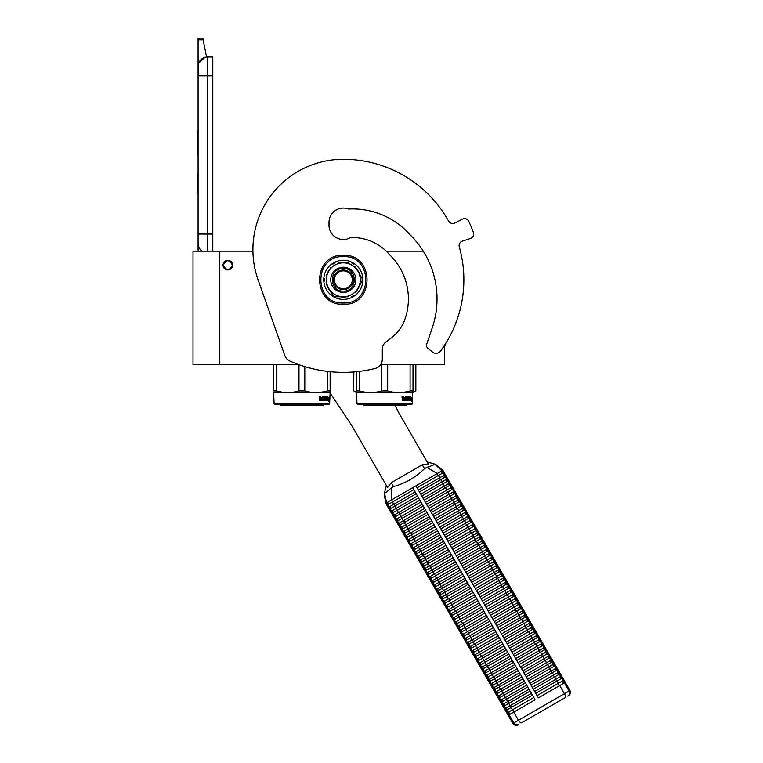 <?xml version="1.0" encoding="UTF-8"?>
<svg xmlns="http://www.w3.org/2000/svg" width="763" height="763" viewBox="0 0 763 763"><rect width="100%" height="100%" fill="white"/><g stroke="black" fill="none" stroke-linecap="round" stroke-linejoin="round"><path stroke-width="1.14" d="M444.467 345.391L444.467 364.571L380.699 364.571M298.695 364.571L219.382 364.571L219.382 251.18L252.925 251.18A90.415 90.415 0 0 1 343.321 159.267A90.415 90.415 0 0 0 258.075 279.811L284.866 355.587A9.414 9.414 0 0 0 289.94 361.061A131.846 131.846 0 0 0 375.167 368.453A9.414 9.414 0 0 0 382.311 359.306L382.311 349.387A9.414 9.414 0 0 1 386.345 341.662A75.346 75.346 0 0 0 395.177 334.471A37.673 37.673 0 0 0 404.552 320.279A61.212 61.212 0 0 0 389.588 254.785A48.784 48.784 0 0 0 350.522 237.56A14.316 14.316 0 0 1 329.006 225.19L329.006 222.367A14.316 14.316 0 0 1 348.443 208.995A77.416 77.416 0 0 1 410.456 235.147A89.843 89.843 0 0 1 432.287 327.718L426.717 344.18A3.767 3.767 0 0 0 427.919 348.319L432.507 352.029A5.646 5.646 0 0 0 440.623 350.98A120.544 120.544 0 0 0 459.288 246.897A4.712 4.712 0 0 1 462.359 241.137L470.428 238.514A4.712 4.712 0 0 0 473.394 232.419A138.446 138.446 0 0 0 468.806 221.337A4.712 4.712 0 0 0 462.397 219.124L454.843 222.977A4.712 4.712 0 0 1 448.587 221.079A120.544 120.544 0 0 0 343.321 159.267M219.382 251.18L193.01 251.18L193.01 364.571L219.382 364.571M423.293 251.18L386.212 251.18M227.86 260.317A4.807 4.807 0 0 0 223.054 265.123A4.807 4.807 0 0 0 227.86 269.921A4.807 4.807 0 0 0 232.658 265.123A4.807 4.807 0 0 0 227.86 260.317M232.381 265.123C229.367 259.286 226.353 259.286 223.34 265.123C226.353 270.951 229.367 270.951 232.381 265.123M207.517 251.18L207.517 234.041L212.791 234.041L212.791 56.987L207.517 56.987A9.414 9.414 0 0 0 198.094 66.4L198.094 75.823L198.456 63.815M212.791 234.041L212.791 251.18M198.094 251.18L198.094 75.823L212.791 75.823M207.517 56.987L207.517 234.041L198.094 234.041L198.094 243.464A9.414 9.414 45.2 0 0 202.119 251.18M198.094 194.489L198.094 203.902L198.094 194.489M198.094 39.81L198.094 38.15L202.805 38.15L203.139 39.81L198.094 39.81L198.094 66.4M198.676 63.157L204.885 57.359M203.139 39.81L206.573 57.034M202.805 38.15L198.094 38.15M198.094 173.764L197.245 173.764L197.245 192.6L198.094 192.6M198.094 131.761L197.245 131.761L197.245 137.865L198.094 137.865M198.094 149.252L197.245 149.252L197.245 137.865M198.094 154.946L197.245 154.946L197.245 149.252M198.094 132.333L197.245 132.333M274.098 403.56L329.664 403.56L329.101 404.123L274.661 404.123L274.098 403.56L273.631 392.554M329.664 403.56L330.131 390.923L327.222 390.923C319.745 393.079 312.267 393.079 304.799 390.923L298.962 390.923C291.495 393.079 284.017 393.079 276.54 390.923L273.631 390.923L273.631 364.571M330.131 371.695L330.131 390.923M327.222 371.371L327.222 390.923M304.799 366.602L304.799 390.923M298.962 364.666L298.962 390.923M276.54 364.571L276.54 390.923M329.664 392.831L274.098 392.831M328.958 397.933L328.843 399.078M328.147 397.761L328.033 399.078M328.481 397.933L329.33 397.933L329.215 399.078L328.271 399.078M328.987 399.211L328.977 400.365M329.33 397.933L328.3 399.211L328.08 400.365L328.729 400.365M328.987 400.346L329.358 397.933L329.234 399.211L328.3 399.211M329.358 400.346L328.948 401.548L329.101 400.365L328.08 400.365M321.051 397.351L320.698 400.365L319.401 400.365L320.965 400.365L321.051 397.351L322.463 397.351L322.539 398.267L321.633 398.267L322.253 398.963M322.253 398.267L321.633 398.267M322.177 399.659L321.385 399.659L322.463 399.659L322.539 398.963L321.633 398.963M325.067 400.365L321.385 400.365L325.067 400.365M327.527 399.659L327.422 400.365L325.944 400.365L325.791 397.456L324.676 397.351L324.676 398.267L325.534 398.563L325.219 400.07M325.534 398.563L325.534 400.07M324.361 397.351L324.361 398.267M327.88 396.646L327.775 400.365L325.944 400.365M327.527 398.267L327.527 398.963M327.623 396.646L327.27 398.963M326.841 396.646L326.841 399.659L327.575 399.659L327.623 398.963L326.965 398.963M326.526 396.646L326.192 399.554M326.526 398.267L325.791 398.267M325.753 396.941L324.361 396.646L325.944 396.646L325.753 397.351M326.087 396.941L326.087 398.267M323.913 399.659L323.483 396.646L323.913 399.659L325.152 399.554L324.189 398.677L324.361 396.646M323.483 396.646L323.483 399.659L322.739 399.659L322.739 396.941L323.026 399.659M320.756 396.646L320.527 398.267L319.726 398.267L319.163 396.646L319.401 400.365M319.163 396.646L319.735 396.646L319.974 398.267M321.385 399.659L321.385 400.365M326.526 398.963L326.469 399.659M319.831 399.659L320.527 399.659L320.527 398.963L319.735 398.963L319.831 399.659M319.735 398.963L319.583 399.659M323.254 404.123L323.254 405.63L280.498 405.63L280.498 404.123M411.972 404.123L412.564 403.56L411.972 404.123L357.542 404.123L356.979 403.56L356.502 390.923L356.502 392.554L353.698 390.923L353.841 371.934M412.564 403.56L412.564 392.831L412.545 403.56L356.979 403.56M356.502 371.695L356.502 390.923L359.421 390.923L359.421 371.371M413.012 392.096L413.012 390.923L410.093 390.923C402.626 393.079 395.148 393.079 387.671 390.923L381.843 390.923C374.366 393.079 366.898 393.079 359.421 390.923M413.012 364.571L413.012 390.923M410.093 364.571L410.093 390.923M387.671 364.571L387.671 390.923M381.843 364.571L381.843 390.923M356.979 392.831L413.012 392.554M411.839 397.933L411.724 399.078M411.028 397.761L410.904 399.078M411.362 397.933L412.211 397.933L412.096 399.078L411.152 399.078M411.858 399.211L411.858 400.365M412.211 397.933L411.171 399.211L410.961 400.365L411.61 400.365M411.858 400.346L412.239 397.933L412.106 399.211L411.171 399.211M412.239 400.346L411.82 401.548L411.972 400.365L410.961 400.365M403.923 397.351L403.579 400.365L402.282 400.365L403.837 400.365L403.923 397.351L405.334 397.351L405.411 398.267L404.514 398.267L405.134 398.963M405.134 398.267L404.514 398.267M405.058 399.659L404.256 399.659L405.334 399.659L405.411 398.963L404.514 398.963M407.938 400.365L404.256 400.365L407.938 400.365M410.399 399.659L410.294 400.365L408.815 400.365L408.672 397.456L407.547 397.351L407.547 398.267L408.415 398.563L408.091 400.07M408.415 398.563L408.415 400.07M407.242 397.351L407.242 398.267M410.752 396.646L410.647 400.365L408.815 400.365M410.399 398.267L410.399 398.963M410.494 396.646L410.151 398.963M409.721 396.646L409.721 399.659L410.456 399.659L410.494 398.963L409.836 398.963M409.407 396.646L409.073 399.554M409.407 398.267L408.672 398.267M408.634 396.941L407.232 396.646L408.815 396.646L408.634 397.351M408.958 396.941L408.958 398.267M406.793 399.659L406.355 396.646L406.793 399.659L408.033 399.554L407.06 398.677L407.232 396.646M406.355 396.646L406.355 399.659L405.62 399.659L405.62 396.941L405.906 399.659M403.627 396.646L403.408 398.267L402.606 398.267L402.034 396.646L402.282 400.365M402.034 396.646L402.616 396.646L402.854 398.267M404.256 399.659L404.256 400.365M409.407 398.963L409.349 399.659M402.711 399.659L403.408 399.659L403.408 398.963L402.616 398.963L402.711 399.659M402.616 398.963L402.463 399.659M406.135 405.63L406.135 404.123L406.154 405.63L363.379 405.63L363.379 404.123M356.502 391.972L353.841 390.923M412.564 392.831L415.854 390.923L413.012 391.982M415.721 364.571L415.721 390.923M329.921 392.678L349.521 422.13A113.01 113.01 0 0 1 353.326 428.253L387.547 487.528L391.276 482.674L422.263 464.781L428.329 463.98L400.346 415.511A113.01 113.01 0 0 1 395.272 405.63M348.949 238.352A15.069 15.069 0 0 0 348.662 238.466A14.316 14.316 0 0 1 329.072 223.769A14.316 14.316 0 0 1 348.443 208.995M352.268 279.811A8.946 8.946 0 0 1 343.321 288.757A8.946 8.946 0 0 1 334.375 279.811A8.946 8.946 0 0 1 343.321 270.865A8.946 8.946 0 0 1 352.268 279.811M343.321 269.921C349.33 270.512 352.62 273.803 353.212 279.811C352.62 285.82 349.33 289.11 343.321 289.702C337.313 289.11 334.013 285.82 333.431 279.811C334.013 273.803 337.313 270.512 343.321 269.921M427.156 461.949L434.691 464.066C434.309 464.753 431.677 465.869 426.784 467.395L424.514 468.663C415.73 477.323 405.401 483.284 393.517 486.565L391.276 487.891C387.499 491.372 385.22 493.098 384.438 493.079L386.374 485.497M442.798 470.323L441.92 470.828L434.691 464.066M387.747 504.715L387.594 506.327L389.969 510.437L391.438 511.105L417.495 496.064L413.804 489.674L387.747 504.715L386.688 502.722L385.801 503.227L387.594 506.327L389.073 506.994L389.922 506.508L415.12 491.954L412.669 487.719L391.295 500.061L437.304 473.489L415.93 485.831L538.363 697.887L564.353 682.885L569.064 691.049L512.898 723.467L385.754 503.256L384.171 493.728M426.784 467.395L437.304 473.489L441.987 470.79L443.112 472.755L417.065 487.795L418.382 490.075L439.431 477.924A1.392 0.563 -120 0 0 439.097 476.589A1.392 0.563 -120 0 0 438.105 475.645L436.98 473.68M442.807 470.323L565.23 682.38L564.353 682.885M391.276 487.891L391.295 500.061L386.688 502.722L384.438 493.079M389.073 506.994L390.122 508.826L389.969 510.437L392.335 514.548L393.813 515.216L419.869 500.175L418.544 497.896L397.504 510.046L396.445 508.215A1.392 0.563 -120 0 1 395.463 507.271A1.392 0.563 -120 0 1 395.129 505.936L416.178 493.785L535.101 699.776L513.728 712.117L518.439 720.272A3.767 1.516 -120 0 0 521.634 722.78L565.021 697.725A3.767 1.516 -120 0 0 564.448 693.71L559.737 685.555M443.112 472.755A1.392 1.392 60 0 1 444.438 475.034L445.487 476.865A1.392 1.392 60 0 1 446.803 479.145L447.862 480.976A1.392 1.392 60 0 1 449.178 483.256L450.237 485.087A1.392 1.392 60 0 1 451.553 487.366L452.612 489.197A1.392 1.392 60 0 1 453.928 491.477L454.977 493.308A1.392 1.392 60 0 1 456.303 495.588L457.352 497.419A1.392 1.392 60 0 1 458.677 499.698L459.727 501.529A1.392 1.392 60 0 1 461.043 503.809L462.101 505.64A1.392 1.392 60 0 1 463.418 507.92L464.476 509.751A1.392 1.392 60 0 1 465.792 512.03L466.851 513.861A1.392 1.392 60 0 1 468.167 516.141L469.226 517.972A1.392 1.392 60 0 1 470.542 520.252L471.591 522.083A1.392 1.392 60 0 1 472.917 524.362L473.966 526.193A1.392 1.392 60 0 1 475.282 528.473L476.341 530.304A1.392 1.392 60 0 1 477.657 532.584L478.716 534.415A1.392 1.392 60 0 1 480.032 536.694L481.091 538.525A1.392 1.392 60 0 1 482.407 540.805L483.465 542.636A1.392 1.392 60 0 1 484.782 544.916L485.831 546.747A1.392 1.392 60 0 1 487.156 549.026L488.206 550.857A1.392 1.392 60 0 1 489.522 553.137L490.58 554.968A1.392 1.392 60 0 1 491.897 557.248L492.955 559.079A1.392 1.392 60 0 1 494.271 561.358L495.33 563.189A1.392 1.392 60 0 1 496.646 565.469L497.705 567.3A1.392 1.392 60 0 1 499.021 569.58L500.07 571.411A1.392 1.392 60 0 1 501.396 573.69L502.445 575.521A1.392 1.392 60 0 1 503.771 577.801L504.82 579.632A1.392 1.392 60 0 1 506.136 581.911L507.195 583.743A1.392 1.392 60 0 1 508.511 586.022L509.57 587.853A1.392 1.392 60 0 1 510.886 590.133L511.944 591.964A1.392 1.392 60 0 1 513.261 594.243L514.31 596.075A1.392 1.392 60 0 1 515.635 598.354L516.685 600.185A1.392 1.392 60 0 1 518.01 602.465L519.059 604.296A1.392 1.392 60 0 1 520.376 606.575L521.434 608.407A1.392 1.392 60 0 1 522.75 610.686L523.809 612.517A1.392 1.392 60 0 1 525.125 614.797L526.184 616.628A1.392 1.392 60 0 1 527.5 618.907L528.549 620.739A1.392 1.392 60 0 1 529.875 623.018L530.924 624.849A1.392 1.392 60 0 1 532.25 627.129L533.299 628.96A1.392 1.392 60 0 1 534.615 631.239L535.674 633.071A1.392 1.392 60 0 1 536.99 635.35L538.049 637.181A1.392 1.392 60 0 1 539.365 639.461L540.423 641.292A1.392 1.392 60 0 1 541.74 643.571L542.798 645.403A1.392 1.392 60 0 1 544.114 647.682L545.163 649.513A1.392 1.392 60 0 1 546.489 651.793L547.538 653.624A1.392 1.392 60 0 1 548.855 655.903L549.913 657.735A1.392 1.392 60 0 1 551.229 660.014L552.288 661.845A1.392 1.392 60 0 1 553.604 664.125L554.663 665.956A1.392 1.392 60 0 1 555.979 668.235L557.038 670.067A1.392 1.392 60 0 1 558.354 672.346L559.403 674.177A1.392 1.392 60 0 1 560.729 676.457L561.778 678.288A1.392 1.392 60 0 1 563.094 680.567L564.42 682.847M531.639 686.242L532.297 687.387L553.347 675.236A1.392 0.563 -120 0 0 553.013 673.901A1.392 0.563 -120 0 0 552.03 672.956L530.981 685.107L531.639 686.242M533.356 689.218L534.672 691.497L555.722 679.347A1.392 0.563 -120 0 0 555.388 678.011A1.392 0.563 -120 0 0 554.405 677.067L533.356 689.218M529.264 682.132L529.923 683.276L550.972 671.125A1.392 0.563 -120 0 0 550.638 669.79A1.392 0.563 -120 0 0 549.656 668.846L528.606 680.997L529.264 682.132M526.899 678.021L527.557 679.165L548.597 667.015A1.392 0.563 -120 0 0 548.273 665.679A1.392 0.563 -120 0 0 547.281 664.735L526.232 676.886L526.899 678.021M524.524 673.91L525.182 675.055L546.222 662.904A1.392 0.563 -120 0 0 545.898 661.569A1.392 0.563 -120 0 0 544.906 660.624L523.866 672.775L524.524 673.91M522.15 669.8L522.808 670.944L543.857 658.793A1.392 0.563 -120 0 0 543.523 657.458A1.392 0.563 -120 0 0 542.531 656.514L521.491 668.665L522.15 669.8M519.775 665.689L520.433 666.833L541.482 654.683A1.392 0.563 -120 0 0 541.148 653.347A1.392 0.563 -120 0 0 540.166 652.403L519.117 664.554L519.775 665.689M517.4 661.578L518.058 662.723L539.107 650.572A1.392 0.563 -120 0 0 538.773 649.237A1.392 0.563 -120 0 0 537.791 648.292L516.742 660.443L517.4 661.578M515.025 657.468L515.683 658.612L536.732 646.461A1.392 0.563 -120 0 0 536.399 645.126A1.392 0.563 -120 0 0 535.416 644.182L514.367 656.333L515.025 657.468M512.65 653.357L513.318 654.501L534.358 642.351A1.392 0.563 -120 0 0 534.033 641.015A1.392 0.563 -120 0 0 533.041 640.071L511.992 652.222L512.65 653.357M510.285 649.246L510.943 650.391L531.983 638.24A1.392 0.563 -120 0 0 531.658 636.905A1.392 0.563 -120 0 0 530.666 635.96L509.627 648.111L510.285 649.246M507.91 645.136L508.568 646.28L529.617 634.129A1.392 0.563 -120 0 0 529.284 632.794A1.392 0.563 -120 0 0 528.292 631.85L507.252 644.001L507.91 645.136M505.535 641.025L506.193 642.169L527.243 630.019A1.392 0.563 -120 0 0 526.909 628.683A1.392 0.563 -120 0 0 525.917 627.739L504.877 639.89L505.535 641.025M503.16 636.914L503.818 638.059L524.868 625.908A1.392 0.563 -120 0 0 524.534 624.573A1.392 0.563 -120 0 0 523.552 623.629L502.502 635.779L503.16 636.914M500.786 632.804L501.444 633.948L522.493 621.797A1.392 0.563 -120 0 0 522.159 620.462A1.392 0.563 -120 0 0 521.177 619.518L500.127 631.669L500.786 632.804M498.411 628.693L499.078 629.837L520.118 617.687A1.392 0.563 -120 0 0 519.784 616.351A1.392 0.563 -120 0 0 518.802 615.407L497.753 627.558L498.411 628.693M496.045 624.582L496.703 625.727L517.743 613.576A1.392 0.563 -120 0 0 517.419 612.241A1.392 0.563 -120 0 0 516.427 611.297L495.378 623.447L496.045 624.582M493.671 620.472L494.329 621.616L515.378 609.465A1.392 0.563 -120 0 0 515.044 608.13A1.392 0.563 -120 0 0 514.052 607.186L493.012 619.337L493.671 620.472M491.296 616.361L491.954 617.505L513.003 605.355A1.392 0.563 -120 0 0 512.669 604.019A1.392 0.563 -120 0 0 511.677 603.075L490.638 615.226L491.296 616.361M488.921 612.25L489.579 613.395L510.628 601.244A1.392 0.563 -120 0 0 510.294 599.909A1.392 0.563 -120 0 0 509.312 598.965L488.263 611.115L488.921 612.25M486.546 608.14L487.204 609.284L508.253 597.133A1.392 0.563 -120 0 0 507.92 595.798A1.392 0.563 -120 0 0 506.937 594.854L485.888 607.005L486.546 608.14M484.171 604.029L484.839 605.173L505.879 593.023A1.392 0.563 -120 0 0 505.545 591.687A1.392 0.563 -120 0 0 504.562 590.743L483.513 602.894L484.171 604.029M481.806 599.918L482.464 601.063L503.504 588.912A1.392 0.563 -120 0 0 503.179 587.577A1.392 0.563 -120 0 0 502.188 586.633L481.138 598.783L481.806 599.918M479.431 595.808L480.089 596.952L501.138 584.801A1.392 0.563 -120 0 0 500.805 583.466A1.392 0.563 -120 0 0 499.813 582.522L478.773 594.673L479.431 595.808M477.056 591.697L477.714 592.841L498.764 580.691A1.392 0.563 -120 0 0 498.43 579.355A1.392 0.563 -120 0 0 497.438 578.411L476.398 590.562L477.056 591.697M474.681 587.586L475.339 588.731L496.389 576.58A1.392 0.563 -120 0 0 496.055 575.245A1.392 0.563 -120 0 0 495.073 574.301L474.023 586.451L474.681 587.586M472.307 583.476L472.965 584.62L494.014 572.469A1.392 0.563 -120 0 0 493.68 571.134A1.392 0.563 -120 0 0 492.698 570.19L471.648 582.341L472.307 583.476M469.932 579.365L470.599 580.509L491.639 568.359A1.392 0.563 -120 0 0 491.305 567.023A1.392 0.563 -120 0 0 490.323 566.079L469.274 578.23L469.932 579.365M467.566 575.254L468.224 576.399L489.264 564.248A1.392 0.563 -120 0 0 488.94 562.913A1.392 0.563 -120 0 0 487.948 561.969L466.899 574.119L467.566 575.254M465.192 571.144L465.85 572.288L486.889 560.137A1.392 0.563 -120 0 0 486.565 558.802A1.392 0.563 -120 0 0 485.573 557.858L464.533 570.009L465.192 571.144M462.817 567.033L463.475 568.177L484.524 556.027A1.392 0.563 -120 0 0 484.19 554.691A1.392 0.563 -120 0 0 483.198 553.747L462.159 565.898L462.817 567.033M460.442 562.922L461.1 564.067L482.149 551.916A1.392 0.563 -120 0 0 481.815 550.581A1.392 0.563 -120 0 0 480.833 549.637L459.784 561.787L460.442 562.922M458.067 558.812L458.725 559.956L479.774 547.805A1.392 0.563 -120 0 0 479.441 546.47A1.392 0.563 -120 0 0 478.458 545.526L457.409 557.677L458.067 558.812M455.692 554.701L456.35 555.845L477.4 543.695A1.392 0.563 -120 0 0 477.066 542.359A1.392 0.563 -120 0 0 476.083 541.415L455.034 553.566L455.692 554.701M453.327 550.59L453.985 551.735L475.025 539.584A1.392 0.563 -120 0 0 474.7 538.249A1.392 0.563 -120 0 0 473.709 537.305L452.659 549.455L453.327 550.59M450.952 546.48L451.61 547.624L472.65 535.473A1.392 0.563 -120 0 0 472.326 534.138A1.392 0.563 -120 0 0 471.334 533.194L450.294 545.345L450.952 546.48M448.577 542.369L449.235 543.514L470.285 531.363A1.392 0.563 -120 0 0 469.951 530.027A1.392 0.563 -120 0 0 468.959 529.083L447.919 541.234L448.577 542.369M446.202 538.258L446.86 539.403L467.91 527.252A1.392 0.563 -120 0 0 467.576 525.917A1.392 0.563 -120 0 0 466.594 524.973L445.544 537.123L446.202 538.258M443.828 534.148L444.486 535.292L465.535 523.141A1.392 0.563 -120 0 0 465.201 521.806A1.392 0.563 -120 0 0 464.219 520.862L443.169 533.013L443.828 534.148M441.453 530.037L442.111 531.182L463.16 519.031A1.392 0.563 -120 0 0 462.826 517.695A1.392 0.563 -120 0 0 461.844 516.751L440.795 528.902L441.453 530.037M439.078 525.926L439.746 527.071L460.785 514.92A1.392 0.563 -120 0 0 460.461 513.585A1.392 0.563 -120 0 0 459.469 512.641L438.42 524.791L439.078 525.926M436.713 521.816L437.371 522.96L458.41 510.809A1.392 0.563 -120 0 0 458.086 509.474A1.392 0.563 -120 0 0 457.094 508.53L436.054 520.681L436.713 521.816M434.338 517.705L434.996 518.85L456.045 506.699A1.392 0.563 -120 0 0 455.711 505.364A1.392 0.563 -120 0 0 454.719 504.419L433.68 516.57L434.338 517.705M431.963 513.594L432.621 514.739L453.67 502.588A1.392 0.563 -120 0 0 453.336 501.253A1.392 0.563 -120 0 0 452.345 500.309L431.305 512.459L431.963 513.594M429.588 509.484L430.246 510.628L451.295 498.477A1.392 0.563 -120 0 0 450.962 497.142A1.392 0.563 -120 0 0 449.979 496.198L428.93 508.349L429.588 509.484M427.213 505.373L427.871 506.518L448.921 494.367A1.392 0.563 -120 0 0 448.587 493.032A1.392 0.563 -120 0 0 447.604 492.087L426.555 504.238L427.213 505.373M424.838 501.262L425.506 502.407L446.546 490.256A1.392 0.563 -120 0 0 446.212 488.921A1.392 0.563 -120 0 0 445.23 487.977L424.18 500.127L424.838 501.262M422.473 497.152L423.131 498.296L444.171 486.145A1.392 0.563 -120 0 0 443.847 484.81A1.392 0.563 -120 0 0 442.855 483.866L421.815 496.017L422.473 497.152M420.098 493.041L420.756 494.186L441.806 482.035A1.392 0.563 -120 0 0 441.472 480.7A1.392 0.563 -120 0 0 440.48 479.755L419.44 491.906L420.098 493.041M391.438 511.105L392.497 512.936L392.335 514.548L394.709 518.659L396.188 519.326L422.244 504.286L420.918 502.006L394.872 517.047L394.709 518.659L508.234 715.284L513.728 712.117M398.563 523.437L424.609 508.396L423.293 506.117L397.246 521.158L397.084 522.769L398.563 523.437L399.612 525.268L399.459 526.88L400.937 527.548L401.987 529.379L401.834 530.991L403.312 531.658L404.361 533.49L404.209 535.101L405.678 535.769L406.736 537.6L406.574 539.212L408.052 539.88L409.111 541.711L408.949 543.323L410.427 543.99L411.486 545.822L411.324 547.433L412.802 548.101L413.861 549.932L413.699 551.544L415.177 552.212L416.226 554.043L416.073 555.655L417.552 556.322L418.601 558.154L418.448 559.765L419.917 560.443L420.976 562.264L420.814 563.876L422.292 564.553L423.351 566.375L423.188 567.987L424.667 568.664L425.725 570.486L425.563 572.097L427.042 572.775L428.1 574.596L427.938 576.208L429.416 576.885L430.466 578.707L430.313 580.319L431.791 580.996L432.84 582.818L432.688 584.429L434.157 585.107L435.215 586.928L435.063 588.54L436.531 589.217L437.59 591.039L437.428 592.651L438.906 593.328L439.965 595.15L439.803 596.761L441.281 597.439L442.34 599.26L442.178 600.872L443.656 601.549L444.705 603.371L444.552 604.983L446.031 605.66L447.08 607.482L446.927 609.093L448.396 609.771L449.455 611.592L449.302 613.204L450.771 613.881L451.83 615.703L451.667 617.315L453.146 617.992L454.204 619.814L454.042 621.425L455.521 622.103L456.579 623.924L456.417 625.536L457.895 626.213L458.945 628.035L458.792 629.647L460.27 630.324L461.319 632.145L461.167 633.757L462.645 634.435L463.694 636.256L463.542 637.868L465.01 638.545L466.069 640.367L465.907 641.979L467.385 642.656L468.444 644.477L468.282 646.089L469.76 646.766L470.819 648.588L470.657 650.2L472.135 650.877L473.184 652.699L473.031 654.311L474.51 654.988L475.559 656.809L475.406 658.421L476.885 659.098L477.934 660.92L477.781 662.532L479.25 663.209L480.309 665.031L480.146 666.643L481.625 667.32L482.683 669.141L482.521 670.753L484 671.43L485.058 673.252L484.896 674.864L486.374 675.541L487.433 677.363L487.271 678.975L488.749 679.652L489.798 681.473L489.646 683.085L491.124 683.762L492.173 685.584L492.021 687.196L493.489 687.873L494.548 689.695L494.386 691.307L495.864 691.984L496.923 693.805L496.761 695.417L498.239 696.094L499.298 697.916L499.136 699.528L500.614 700.205L501.673 702.027L501.51 703.639L502.989 704.316L504.038 706.137L503.885 707.749L505.364 708.426L506.413 710.248L506.26 711.86L507.729 712.537L509.055 714.817M400.937 527.548L426.984 512.507L425.668 510.228L399.612 525.268M403.312 531.658L429.359 516.618L428.043 514.338L401.987 529.379M405.678 535.769L431.734 520.728L430.418 518.449L404.361 533.49M408.052 539.88L434.109 524.839L432.783 522.56L406.736 537.6M410.427 543.99L436.484 528.95L435.158 526.67L409.111 541.711M412.802 548.101L438.849 533.06L437.533 530.781L411.486 545.822M415.177 552.212L441.224 537.171L439.908 534.892L413.861 549.932M417.552 556.322L443.599 541.282L442.282 539.002L416.226 554.043M419.917 560.443L445.974 545.392L444.657 543.113L418.601 558.154M422.292 564.553L448.348 549.503L447.032 547.224L420.976 562.264M424.667 568.664L450.723 553.614L449.397 551.334L423.351 566.375M427.042 572.775L453.088 557.724L451.772 555.445L425.725 570.486M429.416 576.885L455.463 561.835L454.147 559.556L428.1 574.596M431.791 580.996L457.838 565.946L456.522 563.666L430.466 578.707M434.157 585.107L460.213 570.056L458.897 567.777L432.84 582.818M436.531 589.217L462.588 574.167L461.272 571.888L435.215 586.928M438.906 593.328L464.963 578.278L463.637 575.998L437.59 591.039M441.281 597.439L467.328 582.388L466.012 580.109L439.965 595.15M443.656 601.549L469.703 586.499L468.387 584.22L442.34 599.26M446.031 605.66L472.078 590.61L470.761 588.33L444.705 603.371M448.396 609.771L474.452 594.72L473.136 592.441L447.08 607.482M450.771 613.881L476.827 598.831L475.511 596.552L449.455 611.592M453.146 617.992L479.202 602.942L477.876 600.662L451.83 615.703M455.521 622.103L481.567 607.052L480.251 604.773L454.204 619.814M457.895 626.213L483.942 611.163L482.626 608.884L456.579 623.924M460.27 630.324L486.317 615.274L485.001 612.994L458.945 628.035M462.645 634.435L488.692 619.384L487.376 617.105L461.319 632.145M465.01 638.545L491.067 623.505L490.409 622.36L489.751 621.216L463.694 636.256M467.385 642.656L493.442 627.615L492.116 625.326L466.069 640.367M469.76 646.766L495.816 631.726L494.491 629.437L468.444 644.477M472.135 650.877L498.182 635.837L496.866 633.548L470.819 648.588M474.51 654.988L500.557 639.947L499.24 637.658L473.184 652.699M476.885 659.098L502.931 644.058L501.615 641.769L475.559 656.809M479.25 663.209L505.306 648.168L504.648 647.024L503.99 645.88L477.934 660.92M481.625 667.32L507.681 652.279L507.023 651.135L506.355 649.99L480.309 665.031M484 671.43L510.056 656.39L508.73 654.101L482.683 669.141M486.374 675.541L512.421 660.5L511.763 659.356L511.105 658.211L485.058 673.252M488.749 679.652L514.796 664.611L514.138 663.467L513.48 662.322L487.433 677.363M491.124 683.762L517.171 668.722L515.855 666.433L489.798 681.473M493.489 687.873L519.546 672.832L518.23 670.543L492.173 685.584M495.864 691.984L521.921 676.943L520.595 674.654L494.548 689.695M498.239 696.094L524.295 681.054L522.97 678.765L496.923 693.805M500.614 700.205L526.661 685.164L525.345 682.875L499.298 697.916M502.989 704.316L529.036 689.275L527.719 686.986L501.673 702.027M505.364 708.426L531.41 693.386L530.094 691.097L504.038 706.137M507.729 712.537L533.785 697.496L533.127 696.352L532.469 695.207L506.413 710.248M561.778 678.288L535.731 693.329L537.047 695.608L558.096 683.457L559.413 685.737M444.438 475.034L439.431 477.924L440.48 479.755L444.638 477.352A1.392 1.345 60 0 1 445.954 479.641L441.806 482.035L442.855 483.866L447.004 481.463A1.392 1.345 60 0 1 448.329 483.752L444.171 486.145L445.23 487.977L449.378 485.573A1.392 1.345 60 0 1 450.695 487.862L446.546 490.256L447.604 492.087L451.753 489.684A1.392 1.345 60 0 1 453.069 491.973L448.921 494.367L449.979 496.198L454.128 493.795A1.392 1.345 60 0 1 455.444 496.084L451.295 498.477L452.345 500.309L456.503 497.905A1.392 1.345 60 0 1 457.819 500.194L453.67 502.588L454.719 504.419L458.878 502.016A1.392 1.345 60 0 1 460.194 504.305L456.045 506.699L457.094 508.53L461.243 506.127A1.392 1.345 60 0 1 462.569 508.416L458.41 510.809L459.469 512.641L463.618 510.237A1.392 1.345 60 0 1 464.934 512.526L460.785 514.92L461.844 516.751L465.993 514.348A1.392 1.345 60 0 1 467.309 516.637L463.16 519.031L464.219 520.862L468.368 518.458A1.392 1.345 60 0 1 469.684 520.747L465.535 523.141L466.594 524.973L470.742 522.569A1.392 1.345 60 0 1 472.059 524.858L467.91 527.252L468.959 529.083L473.117 526.68A1.392 1.345 60 0 1 474.433 528.969L470.285 531.363L471.334 533.194L475.483 530.79A1.392 1.345 60 0 1 476.808 533.079L472.65 535.473L473.709 537.305L477.857 534.901A1.392 1.345 60 0 1 479.174 537.19L475.025 539.584L476.083 541.415L480.232 539.012A1.392 1.345 60 0 1 481.548 541.301L477.4 543.695L478.458 545.526L482.607 543.122A1.392 1.345 60 0 1 483.923 545.411L479.774 547.805L480.833 549.637L484.982 547.233A1.392 1.345 60 0 1 486.298 549.522L482.149 551.916L483.198 553.747L487.357 551.344A1.392 1.345 60 0 1 488.673 553.633L484.524 556.027L485.573 557.858L489.722 555.454A1.392 1.345 60 0 1 491.048 557.743L486.889 560.137L487.948 561.969L492.097 559.565A1.392 1.345 60 0 1 493.423 561.854L489.264 564.248L490.323 566.079L494.472 563.676A1.392 1.345 60 0 1 495.788 565.965L491.639 568.359L492.698 570.19L496.847 567.786A1.392 1.345 60 0 1 498.163 570.075L494.014 572.469L495.073 574.301L499.221 571.897A1.392 1.345 60 0 1 500.538 574.186L496.389 576.58L497.438 578.411L501.596 576.008A1.392 1.345 60 0 1 502.912 578.297L498.764 580.691L499.813 582.522L503.961 580.118A1.392 1.345 60 0 1 505.287 582.407L501.138 584.801L502.188 586.633L506.336 584.229A1.392 1.345 60 0 1 507.662 586.518L503.504 588.912L504.562 590.743L508.711 588.34A1.392 1.345 60 0 1 510.027 590.629L505.879 593.023L506.937 594.854L511.086 592.45A1.392 1.345 60 0 1 512.402 594.739L508.253 597.133L509.312 598.965L513.461 596.561A1.392 1.345 60 0 1 514.777 598.85L510.628 601.244L511.677 603.075L515.836 600.672A1.392 1.345 60 0 1 517.152 602.961L513.003 605.355L514.052 607.186L518.211 604.782A1.392 1.345 60 0 1 519.527 607.071L515.378 609.465L516.427 611.297L520.576 608.893A1.392 1.345 60 0 1 521.902 611.182L517.743 613.576L518.802 615.407L522.951 613.004A1.392 1.345 60 0 1 524.267 615.293L520.118 617.687L521.177 619.518L525.325 617.114A1.392 1.345 60 0 1 526.642 619.403L522.493 621.797L523.552 623.629L527.7 621.225A1.392 1.345 60 0 1 529.017 623.514L524.868 625.908L525.917 627.739L530.075 625.336A1.392 1.345 60 0 1 531.391 627.625L527.243 630.019L528.292 631.85L532.45 629.446A1.392 1.345 60 0 1 533.766 631.735L529.617 634.129L530.666 635.96L534.815 633.557A1.392 1.345 60 0 1 536.141 635.846L531.983 638.24L533.041 640.071L537.19 637.668A1.392 1.345 60 0 1 538.506 639.957L534.358 642.351L535.416 644.182L539.565 641.778A1.392 1.345 60 0 1 540.881 644.067L536.732 646.461L537.791 648.292L541.94 645.889A1.392 1.345 60 0 1 543.256 648.178L539.107 650.572L540.166 652.403L544.315 650A1.392 1.345 60 0 1 545.631 652.289L541.482 654.683L542.531 656.514L546.69 654.11A1.392 1.345 60 0 1 548.006 656.399L543.857 658.793L544.906 660.624L549.055 658.221A1.392 1.345 60 0 1 550.381 660.51L546.222 662.904L547.281 664.735L551.43 662.332A1.392 1.345 60 0 1 552.746 664.621L548.597 667.015L549.656 668.846L553.804 666.442A1.392 1.345 60 0 1 555.121 668.731L550.972 671.125L552.03 672.956L556.179 670.553A1.392 1.345 60 0 1 557.495 672.842L553.347 675.236L554.405 677.067L558.554 674.664A1.392 1.345 60 0 1 559.87 676.953L555.722 679.347L556.771 681.178A1.392 0.563 -120 0 1 557.763 682.122A1.392 0.563 -120 0 1 558.096 683.457L562.245 681.063L563.561 683.343M563.094 680.567L562.245 681.063A1.392 1.345 60 0 0 560.929 678.774L559.87 676.953L560.729 676.457M445.487 476.865L444.638 477.352L443.58 475.53A1.392 1.345 60 0 0 442.263 473.241L441.128 471.286M446.803 479.145L445.954 479.641L447.004 481.463L447.862 480.976M449.178 483.256L448.329 483.752L449.378 485.573L450.237 485.087M451.553 487.366L450.695 487.862L451.753 489.684L452.612 489.197M453.928 491.477L453.069 491.973L454.128 493.795L454.977 493.308M456.303 495.588L455.444 496.084L456.503 497.905L457.352 497.419M458.677 499.698L457.819 500.194L458.878 502.016L459.727 501.529M461.043 503.809L460.194 504.305L461.243 506.127L462.101 505.64M463.418 507.92L462.569 508.416L463.618 510.237L464.476 509.751M465.792 512.03L464.934 512.526L465.993 514.348L466.851 513.861M468.167 516.141L467.309 516.637L468.368 518.458L469.226 517.972M470.542 520.252L469.684 520.747L470.742 522.569L471.591 522.083M472.917 524.362L472.059 524.858L473.117 526.68L473.966 526.193M475.282 528.473L474.433 528.969L475.483 530.79L476.341 530.304M477.657 532.584L476.808 533.079L477.857 534.901L478.716 534.415M480.032 536.694L479.174 537.19L480.232 539.012L481.091 538.525M482.407 540.805L481.548 541.301L482.607 543.122L483.465 542.636M484.782 544.916L483.923 545.411L484.982 547.233L485.831 546.747M487.156 549.026L486.298 549.522L487.357 551.344L488.206 550.857M489.522 553.137L488.673 553.633L489.722 555.454L490.58 554.968M491.897 557.248L491.048 557.743L492.097 559.565L492.955 559.079M494.271 561.358L493.423 561.854L494.472 563.676L495.33 563.189M496.646 565.469L495.788 565.965L496.847 567.786L497.705 567.3M499.021 569.58L498.163 570.075L499.221 571.897L500.07 571.411M501.396 573.69L500.538 574.186L501.596 576.008L502.445 575.521M503.771 577.801L502.912 578.297L503.961 580.118L504.82 579.632M506.136 581.911L505.287 582.407L506.336 584.229L507.195 583.743M508.511 586.022L507.662 586.518L508.711 588.34L509.57 587.853M510.886 590.133L510.027 590.629L511.086 592.45L511.944 591.964M513.261 594.243L512.402 594.739L513.461 596.561L514.31 596.075M515.635 598.354L514.777 598.85L515.836 600.672L516.685 600.185M518.01 602.465L517.152 602.961L518.211 604.782L519.059 604.296M520.376 606.575L519.527 607.071L520.576 608.893L521.434 608.407M522.75 610.686L521.902 611.182L522.951 613.004L523.809 612.517M525.125 614.797L524.267 615.293L525.325 617.114L526.184 616.628M527.5 618.907L526.642 619.403L527.7 621.225L528.549 620.739M529.875 623.018L529.017 623.514L530.075 625.336L530.924 624.849M532.25 627.129L531.391 627.625L532.45 629.446L533.299 628.96M534.615 631.239L533.766 631.735L534.815 633.557L535.674 633.071M536.99 635.35L536.141 635.846L537.19 637.668L538.049 637.181M539.365 639.461L538.506 639.957L539.565 641.778L540.423 641.292M541.74 643.571L540.881 644.067L541.94 645.889L542.798 645.403M544.114 647.682L543.256 648.178L544.315 650L545.163 649.513M546.489 651.793L545.631 652.289L546.69 654.11L547.538 653.624M548.855 655.903L548.006 656.399L549.055 658.221L549.913 657.735M551.229 660.014L550.381 660.51L551.43 662.332L552.288 661.845M553.604 664.125L552.746 664.621L553.804 666.442L554.663 665.956M555.979 668.235L555.121 668.731L556.179 670.553L557.038 670.067M558.354 672.346L557.495 672.842L558.554 674.664L559.403 674.177M396.188 519.326L397.246 521.158M393.813 515.216L394.872 517.047M391.629 499.87L392.754 501.825A1.392 0.563 -120 0 0 393.088 503.16A1.392 0.563 -120 0 0 394.07 504.105L395.129 505.936L390.122 508.826M514.062 711.927L512.736 709.647A1.392 0.563 -120 0 1 511.754 708.693A1.392 0.563 -120 0 1 511.42 707.358L510.361 705.537A1.392 0.563 -120 0 1 509.379 704.583A1.392 0.563 -120 0 1 509.045 703.248L507.996 701.426A1.392 0.563 -120 0 1 507.004 700.472A1.392 0.563 -120 0 1 506.67 699.137L505.621 697.315A1.392 0.563 -120 0 1 504.629 696.361A1.392 0.563 -120 0 1 504.305 695.026L503.246 693.205A1.392 0.563 -120 0 1 502.254 692.251A1.392 0.563 -120 0 1 501.93 690.916L500.871 689.094A1.392 0.563 -120 0 1 499.889 688.14A1.392 0.563 -120 0 1 499.555 686.805L498.497 684.983A1.392 0.563 -120 0 1 497.514 684.029A1.392 0.563 -120 0 1 497.18 682.694L496.122 680.873A1.392 0.563 -120 0 1 495.139 679.919A1.392 0.563 -120 0 1 494.805 678.584L493.756 676.762A1.392 0.563 -120 0 1 492.764 675.808A1.392 0.563 -120 0 1 492.431 674.473L491.382 672.651A1.392 0.563 -120 0 1 490.39 671.698A1.392 0.563 -120 0 1 490.065 670.362L489.007 668.541A1.392 0.563 -120 0 1 488.015 667.587A1.392 0.563 -120 0 1 487.691 666.252L486.632 664.43A1.392 0.563 -120 0 1 485.649 663.476A1.392 0.563 -120 0 1 485.316 662.141L484.257 660.319A1.392 0.563 -120 0 1 483.275 659.366A1.392 0.563 -120 0 1 482.941 658.03L481.882 656.209A1.392 0.563 -120 0 1 480.9 655.255A1.392 0.563 -120 0 1 480.566 653.92L479.517 652.098A1.392 0.563 -120 0 1 478.525 651.144A1.392 0.563 -120 0 1 478.191 649.809L477.142 647.987A1.392 0.563 -120 0 1 476.15 647.034A1.392 0.563 -120 0 1 475.816 645.698L474.767 643.877A1.392 0.563 -120 0 1 473.775 642.923A1.392 0.563 -120 0 1 473.451 641.588L472.392 639.766A1.392 0.563 -120 0 1 471.41 638.812A1.392 0.563 -120 0 1 471.076 637.477L470.018 635.655A1.392 0.563 -120 0 1 469.035 634.702A1.392 0.563 -120 0 1 468.701 633.366L467.643 631.545A1.392 0.563 -120 0 1 466.66 630.591A1.392 0.563 -120 0 1 466.327 629.256L465.277 627.434A1.392 0.563 -120 0 1 464.286 626.48A1.392 0.563 -120 0 1 463.952 625.145L462.903 623.323A1.392 0.563 -120 0 1 461.911 622.37A1.392 0.563 -120 0 1 461.577 621.034L460.528 619.213A1.392 0.563 -120 0 1 459.536 618.259A1.392 0.563 -120 0 1 459.212 616.924L458.153 615.092A1.392 0.563 -120 0 1 457.171 614.148A1.392 0.563 -120 0 1 456.837 612.813L455.778 610.982A1.392 0.563 -120 0 1 454.796 610.038A1.392 0.563 -120 0 1 454.462 608.702L453.403 606.871A1.392 0.563 -120 0 1 452.421 605.927A1.392 0.563 -120 0 1 452.087 604.592L451.028 602.76A1.392 0.563 -120 0 1 450.046 601.816A1.392 0.563 -120 0 1 449.712 600.481L448.663 598.65A1.392 0.563 -120 0 1 447.671 597.706A1.392 0.563 -120 0 1 447.337 596.37L446.288 594.539A1.392 0.563 -120 0 1 445.296 593.595A1.392 0.563 -120 0 1 444.972 592.26L443.913 590.428A1.392 0.563 -120 0 1 442.921 589.484A1.392 0.563 -120 0 1 442.597 588.149L441.539 586.318A1.392 0.563 -120 0 1 440.556 585.374A1.392 0.563 -120 0 1 440.222 584.038L439.164 582.207A1.392 0.563 -120 0 1 438.181 581.263A1.392 0.563 -120 0 1 437.848 579.928L436.789 578.096A1.392 0.563 -120 0 1 435.807 577.152A1.392 0.563 -120 0 1 435.473 575.817L434.424 573.986A1.392 0.563 -120 0 1 433.432 573.042A1.392 0.563 -120 0 1 433.098 571.706L432.049 569.875A1.392 0.563 -120 0 1 431.057 568.931A1.392 0.563 -120 0 1 430.733 567.596L429.674 565.764A1.392 0.563 -120 0 1 428.682 564.82A1.392 0.563 -120 0 1 428.358 563.485L427.299 561.654A1.392 0.563 -120 0 1 426.317 560.71A1.392 0.563 -120 0 1 425.983 559.374L424.924 557.543A1.392 0.563 -120 0 1 423.942 556.599A1.392 0.563 -120 0 1 423.608 555.264L422.549 553.433A1.392 0.563 -120 0 1 421.567 552.488A1.392 0.563 -120 0 1 421.233 551.153L420.184 549.322A1.392 0.563 -120 0 1 419.192 548.378A1.392 0.563 -120 0 1 418.858 547.042L417.809 545.211A1.392 0.563 -120 0 1 416.817 544.267A1.392 0.563 -120 0 1 416.493 542.932L415.434 541.101A1.392 0.563 -120 0 1 414.443 540.156A1.392 0.563 -120 0 1 414.118 538.821L413.06 536.99A1.392 0.563 -120 0 1 412.077 536.046A1.392 0.563 -120 0 1 411.743 534.71L410.685 532.879A1.392 0.563 -120 0 1 409.702 531.935A1.392 0.563 -120 0 1 409.369 530.6L408.31 528.769A1.392 0.563 -120 0 1 407.328 527.824A1.392 0.563 -120 0 1 406.994 526.489L405.945 524.658A1.392 0.563 -120 0 1 404.953 523.714A1.392 0.563 -120 0 1 404.619 522.378L403.57 520.547A1.392 0.563 -120 0 1 402.578 519.603A1.392 0.563 -120 0 1 402.244 518.268L401.195 516.437A1.392 0.563 -120 0 1 400.203 515.492A1.392 0.563 -120 0 1 399.879 514.157L398.82 512.326A1.392 0.563 -120 0 1 397.838 511.382A1.392 0.563 -120 0 1 397.504 510.046L392.497 512.936M463.866 279.811A120.544 120.544 0 0 0 459.288 246.897M473.394 232.419A138.446 138.446 0 0 0 468.806 221.346A4.712 4.712 0 0 0 462.407 219.134L454.843 222.987A4.712 4.712 0 0 1 448.596 221.089M360.27 279.811A16.948 16.948 0 0 0 328.634 271.332A16.948 16.948 0 0 0 343.321 296.769L343.321 296.769A16.948 16.948 0 0 0 360.27 279.811M360.479 275.634L362.101 278.447A18.837 18.837 0 0 1 362.101 281.175L360.489 283.979M355.52 292.582L362.892 279.811A19.571 19.571 0 0 1 333.536 296.759A19.571 19.571 0 0 1 343.321 260.24A19.571 19.571 0 0 1 362.892 279.811L355.51 267.021M346.459 296.769A17.244 17.244 0 0 1 340.184 296.769M343.321 267.212A12.599 12.599 0 0 1 355.92 279.811A12.599 12.599 0 0 1 343.321 292.41A12.599 12.599 0 0 1 330.722 279.811A12.599 12.599 0 0 1 343.321 267.212M338.362 296.769L333.536 296.769L331.132 292.601M326.154 283.989L332.744 295.395A18.837 18.837 0 0 0 335.11 296.769L348.3 296.769M330.207 291.008A17.244 17.244 0 0 1 327.069 285.572M331.123 267.04L326.144 275.653M327.069 274.051A17.244 17.244 0 0 1 330.207 268.624M348.281 262.863L338.343 262.863M340.184 262.863A17.244 17.244 0 0 1 346.45 262.853M356.435 268.614A17.244 17.244 0 0 1 359.573 274.051M359.573 285.572A17.244 17.244 0 0 1 356.435 291.008M353.107 296.769L351.533 296.769A18.837 18.837 0 0 0 353.898 295.395L353.107 296.769M324.533 281.175L323.741 279.811L324.533 278.447A18.837 18.837 0 0 0 324.533 281.175M332.744 264.227L333.536 262.863L335.11 262.863A18.837 18.837 0 0 0 332.744 264.227M351.533 262.863L353.107 262.863L353.898 264.227A18.837 18.837 0 0 0 351.533 262.863M343.321 268.509C357.895 267.813 357.895 291.809 343.321 291.113C328.739 291.809 328.739 267.813 343.321 268.509M444.467 345.553L445.029 345.553L445.029 344.514M424.514 468.663L422.263 464.781M393.517 486.565L391.276 482.674M442.845 470.294L569.99 690.505L569.064 691.049A3.767 3.643 -120 0 1 567.786 696.133M387.47 502.264L388.605 504.219A1.392 1.345 -120 0 0 389.922 506.508L390.98 508.33A1.392 1.345 -120 0 0 392.296 510.619L393.355 512.44A1.392 1.345 -120 0 0 394.671 514.729L395.72 516.551A1.392 1.345 -120 0 0 397.046 518.84L398.095 520.662A1.392 1.345 -120 0 0 399.421 522.951L400.47 524.772A1.392 1.345 -120 0 0 401.786 527.061L402.845 528.883A1.392 1.345 -120 0 0 404.161 531.172L405.22 532.994A1.392 1.345 -120 0 0 406.536 535.283L407.595 537.104A1.392 1.345 -120 0 0 408.911 539.393L409.96 541.215A1.392 1.345 -120 0 0 411.286 543.504L412.335 545.326A1.392 1.345 -120 0 0 413.66 547.615L414.71 549.436A1.392 1.345 -120 0 0 416.026 551.725L417.084 553.547A1.392 1.345 -120 0 0 418.401 555.836L419.459 557.658A1.392 1.345 -120 0 0 420.775 559.947L421.834 561.768A1.392 1.345 -120 0 0 423.15 564.057L424.199 565.879A1.392 1.345 -120 0 0 425.525 568.168L426.574 569.99A1.392 1.345 -120 0 0 427.9 572.279L428.949 574.1A1.392 1.345 -120 0 0 430.265 576.389L431.324 578.211A1.392 1.345 -120 0 0 432.64 580.5L433.699 582.322A1.392 1.345 -120 0 0 435.015 584.611L436.074 586.432A1.392 1.345 -120 0 0 437.39 588.721L438.448 590.543A1.392 1.345 -120 0 0 439.765 592.832L440.814 594.654A1.392 1.345 -120 0 0 442.139 596.943L443.189 598.764A1.392 1.345 -120 0 0 444.505 601.053L445.563 602.875A1.392 1.345 -120 0 0 446.88 605.164L447.938 606.986A1.392 1.345 -120 0 0 449.254 609.275L450.313 611.096A1.392 1.345 -120 0 0 451.629 613.385L452.688 615.207A1.392 1.345 -120 0 0 454.004 617.496L455.053 619.318A1.392 1.345 -120 0 0 456.379 621.607L457.428 623.428A1.392 1.345 -120 0 0 458.744 625.717L459.803 627.539A1.392 1.345 -120 0 0 461.119 629.828L462.178 631.65A1.392 1.345 -120 0 0 463.494 633.939L464.553 635.76A1.392 1.345 -120 0 0 465.869 638.049L466.927 639.871A1.392 1.345 -120 0 0 468.244 642.16L469.293 643.982A1.392 1.345 -120 0 0 470.618 646.271L471.668 648.092A1.392 1.345 -120 0 0 472.993 650.381L474.042 652.203A1.392 1.345 -120 0 0 475.359 654.492L476.417 656.314A1.392 1.345 -120 0 0 477.733 658.603L478.792 660.424A1.392 1.345 -120 0 0 480.108 662.713L481.167 664.535A1.392 1.345 -120 0 0 482.483 666.824L483.532 668.646A1.392 1.345 -120 0 0 484.858 670.935L485.907 672.756A1.392 1.345 -120 0 0 487.233 675.045L488.282 676.867A1.392 1.345 -120 0 0 489.598 679.156L490.657 680.977A1.392 1.345 -120 0 0 491.973 683.266L493.032 685.088A1.392 1.345 -120 0 0 494.348 687.377L495.406 689.199A1.392 1.345 -120 0 0 496.723 691.488L497.772 693.309A1.392 1.345 -120 0 0 499.097 695.598L500.146 697.42A1.392 1.345 -120 0 0 501.472 699.709L502.521 701.531A1.392 1.345 -120 0 0 503.838 703.82L504.896 705.641A1.392 1.345 -120 0 0 506.212 707.93L507.271 709.752A1.392 1.345 -120 0 0 508.587 712.041L509.903 714.321M509.121 714.778L513.823 722.933A3.767 3.643 -120 0 0 518.869 724.373M343.321 302.987C313.421 304.418 313.421 255.204 343.321 256.635C373.212 255.204 373.212 304.418 343.321 302.987M353.698 390.923L353.698 371.943M415.854 390.923L415.854 364.571M435.396 464.162L442.855 470.294M569.99 690.505C570.943 692.604 570.476 694.32 568.607 695.656M512.898 723.467C514.233 725.336 515.95 725.804 518.039 724.85M343.321 255.328C311.733 253.812 311.733 305.81 343.321 304.294C374.91 305.81 374.91 253.812 343.321 255.328"/></g></svg>
